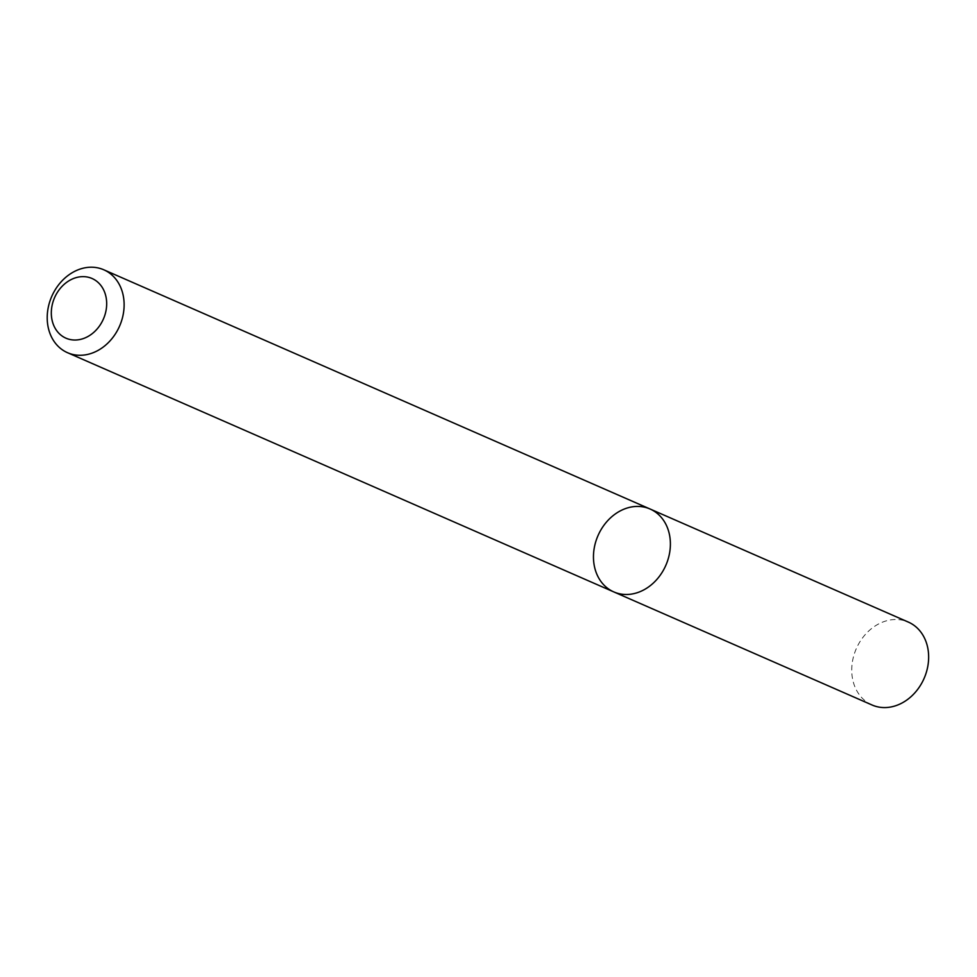 <?xml version="1.0" encoding="UTF-8"?>
<svg xmlns="http://www.w3.org/2000/svg" width="977" height="977" viewBox="0 0 977 977"><rect width="100%" height="100%" fill="white"/><g stroke="black" fill="none" stroke-linecap="round" stroke-linejoin="round"><path stroke-width="0.73" stroke-dasharray="4.88 3.66" d="M613.776 591.903A45.247 37.016 113.6 0 1 598.009 535.604A45.247 37.016 113.6 0 1 650.071 509.005M872.034 704.991A45.247 37.016 113.6 0 1 856.279 648.704A45.247 37.016 113.6 0 1 908.341 622.093"/><path stroke-width="1.47" d="M669.892 551.077A45.247 37.016 113.6 0 1 613.776 591.903A45.247 37.016 113.6 0 1 598.009 535.604A45.247 37.016 113.6 0 1 650.071 509.005A45.247 37.016 113.6 0 1 669.892 551.077A45.247 37.016 113.6 0 1 613.776 591.903L872.034 704.991A45.247 37.016 113.6 0 0 928.15 664.165A45.247 37.016 113.6 0 0 908.341 622.093L650.071 509.005A45.247 37.016 113.6 0 1 669.892 551.077M123.627 311.871A45.247 37.016 113.6 0 1 67.511 352.697A45.247 37.016 113.6 0 1 51.757 296.397A45.247 37.016 113.6 0 1 103.818 269.799A45.247 37.016 113.6 0 1 123.627 311.871M106.322 308.781A32.583 26.66 113.6 0 1 61.466 335.551A32.583 26.66 113.6 0 1 69.184 280.655A32.583 26.66 113.6 0 1 106.322 308.781M67.511 352.697L613.776 591.903M103.818 269.799L650.071 509.005"/></g></svg>
